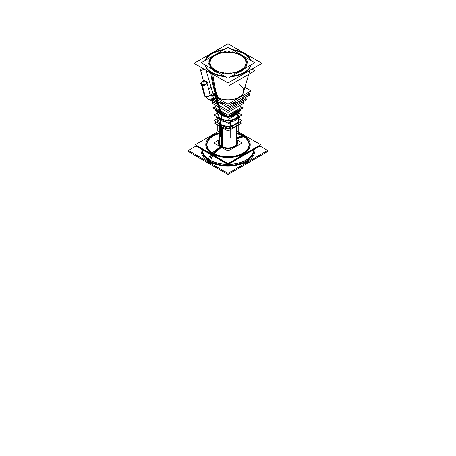 <?xml version="1.0" encoding="UTF-8"?>
<svg xmlns="http://www.w3.org/2000/svg" width="456" height="456" viewBox="0 0 456 456"><rect width="100%" height="100%" fill="white"/><g stroke="black" fill="none" stroke-linecap="round" stroke-linejoin="round"><path stroke-width="0.68" d="M206.676 144.717A21.324 12.312 180 0 0 212.923 153.421A21.324 12.312 0 0 0 236.157 156.089A21.324 12.312 0 0 0 249.324 144.717M249.324 144.677A21.324 12.312 0 0 0 243.076 136.013A21.324 12.312 180 0 0 236.738 133.488A21.324 12.312 180 0 1 243.076 136.013A21.324 12.312 0 0 1 243.076 153.421A21.324 12.312 0 0 1 212.923 153.421A21.324 12.312 180 0 1 219.262 133.488A21.324 12.312 180 0 0 206.676 144.677M250.219 144.717A22.219 12.825 0 0 1 236.504 156.568A22.219 12.825 0 0 1 212.291 153.786A22.219 12.825 180 0 1 205.781 144.717M205.781 144.677A22.219 12.825 180 0 1 219.262 132.924A22.219 12.825 180 0 0 212.291 153.786A22.219 12.825 0 0 0 243.709 153.786A22.219 12.825 0 0 0 243.709 135.649A22.219 12.825 180 0 0 236.738 132.924A22.219 12.825 180 0 1 243.709 135.649A22.219 12.825 0 0 1 250.219 144.677M253.798 149.494L253.798 150.48A25.798 14.894 0 0 1 237.872 164.24A25.798 14.894 0 0 1 209.76 161.008L209.76 160.022A4.588 2.651 -60 0 1 212.291 154.903A22.219 12.825 0 0 0 215.876 156.585A22.219 12.825 0 0 1 212.291 154.903A22.219 12.825 180 0 1 209.384 152.834A22.219 12.825 180 0 0 212.291 154.903L212.291 154.516M240.158 156.573A22.219 12.825 0 0 0 246.593 152.857A22.219 12.825 0 0 1 240.158 156.573M253.798 150.48A25.798 14.894 0 0 0 253.781 150.018A25.798 14.894 0 0 1 238.237 164.149A25.798 14.894 0 0 1 209.76 161.008A25.798 14.894 180 0 1 202.202 150.48L202.202 149.494M254.978 150.48A26.978 15.572 0 0 1 238.323 164.867A26.978 15.572 0 0 1 208.928 161.492A26.978 15.572 180 0 1 201.022 150.48M201.028 150.44A26.978 15.572 180 0 1 201.142 149.038A26.978 15.572 180 0 0 208.928 161.492A26.978 15.572 0 0 0 239.468 164.576A26.978 15.572 0 0 0 254.858 149.038A26.978 15.572 0 0 1 254.972 150.44M208.928 162.61A26.978 15.572 0 0 0 211.92 164.097A26.978 15.572 0 0 1 208.928 162.61A26.978 15.572 180 0 1 206.34 160.882A26.978 15.572 180 0 0 208.928 162.61L208.928 162.37M244.08 164.097A26.978 15.572 0 0 0 249.66 160.882A26.978 15.572 0 0 1 244.08 164.097M236.738 138.299L242.86 136.139A21.016 12.135 0 0 0 236.738 133.682A21.016 12.135 0 0 1 242.86 136.139A21.016 12.135 180 0 1 249.016 144.689M249.016 144.717A21.016 12.135 180 0 1 236.043 155.929A21.016 12.135 180 0 1 213.14 153.296A21.016 12.135 0 0 1 206.984 144.717M242.86 136.139A21.016 12.135 180 0 1 242.86 153.296A21.016 12.135 180 0 1 213.14 153.296A21.016 12.135 0 0 1 219.262 133.682A21.016 12.135 0 0 0 206.984 144.689M219.262 140.573A9.633 5.563 0 0 0 221.188 146.843A9.633 5.563 180 0 0 233.518 147.47A9.633 5.563 180 0 0 236.738 140.573A9.633 5.563 180 0 1 233.518 147.47A9.633 5.563 180 0 1 221.188 146.843A9.633 5.563 0 0 1 219.262 140.573M236.852 142.91A8.852 5.113 180 0 1 231.386 147.636A8.852 5.113 180 0 1 221.741 146.53A8.852 5.113 180 0 0 231.904 147.499A8.852 5.113 180 0 0 236.784 142.261A8.852 5.113 180 0 1 236.852 142.87M219.148 142.91A8.852 5.113 0 0 0 221.741 146.53A8.852 5.113 0 0 1 219.216 142.261A8.852 5.113 0 0 0 219.148 142.87M235.513 126.665A8.738 5.044 180 0 1 232.469 128.421A8.738 5.044 180 0 0 235.513 126.665M223.531 128.421A8.738 5.044 180 0 1 221.821 127.651A8.738 5.044 180 0 1 220.487 126.665A8.738 5.044 180 0 0 221.821 127.651A8.738 5.044 180 0 0 223.531 128.421M211.658 72.789A23.113 13.344 180 0 1 205.057 64.98A23.113 13.344 180 0 0 211.658 72.789A23.113 13.344 0 0 0 225.19 76.602A23.113 13.344 0 0 1 211.658 72.789M205.519 60.266A23.113 13.344 180 0 1 222.653 50.377A23.113 13.344 180 0 0 205.519 60.266M233.347 50.377A23.113 13.344 180 0 1 244.342 53.922A23.113 13.344 0 0 1 250.481 60.266A23.113 13.344 0 0 0 244.342 53.922A23.113 13.344 180 0 0 233.347 50.377M230.81 76.602A23.113 13.344 0 0 0 250.942 64.98A23.113 13.344 0 0 1 230.81 76.602M239.058 84.485A15.635 9.029 0 0 1 242.563 94.158A15.635 9.029 0 0 0 243.253 92.842L249.928 70.321L243.105 93.235M212.53 92.289A15.686 9.057 180 0 0 213.425 94.135A15.635 9.029 180 0 1 212.747 92.842L206.072 70.321L212.895 93.235M214.696 94.329L215.055 93.651A2.599 1.499 -120 0 1 217.005 96.814A2.599 1.499 -120 0 1 215.186 97.96A2.599 1.499 -120 0 0 215.283 98.017L215.186 97.96A2.559 1.476 -120 0 0 216.953 96.866A2.559 1.476 -120 0 0 215.141 93.759L214.816 94.329C216.583 94.865 216.697 99.209 214.816 97.749C216.697 99.209 216.583 94.865 214.816 94.329L211.789 95.646L212.713 95.737L213.636 98.855L215.329 97.88L214.405 94.762L213.482 94.671L214.405 94.808L214.884 94.312L213.385 94.723M206.232 96.974L209.105 96.176L206.232 96.974M215.289 55.222A18.217 10.516 180 0 1 240.859 55.307A18.217 10.516 180 0 0 215.112 55.324A18.217 10.516 180 0 0 215.118 70.19A18.217 10.516 180 0 0 240.882 70.19A18.217 10.516 180 0 0 240.882 55.318L240.882 55.318A18.217 10.516 180 0 1 240.882 70.19A18.217 10.516 180 0 1 215.118 70.19A18.217 10.516 180 0 1 215.118 55.318M214.44 71.176L214.605 70.047L213.693 70.714L214.605 70.047L214.44 71.176M212.735 69.905L212.849 69.472L212.735 69.905M212.456 69.249L212.165 69.437L212.456 69.249M216.475 71.05L215.585 71.791L216.475 71.05L216.435 72.191L216.475 71.05M243.55 69.244L243.652 69.597L243.55 69.244M242.734 70.418L241.822 69.774L242.016 70.897L241.822 69.774L242.734 70.418M240.91 71.535L240.016 70.817L240.084 71.951L240.016 70.817L240.91 71.535M217.615 97.658A15.686 9.057 0 0 0 233.455 99.357A15.686 9.057 0 0 0 243.544 92.106A15.686 9.057 0 0 1 233.455 99.357A15.686 9.057 0 0 1 217.615 97.658M216.908 101.397A15.686 9.057 0 0 0 224.449 103.814A15.686 9.057 0 0 1 216.908 101.397A15.686 9.057 180 0 1 213.756 98.787A15.686 9.057 180 0 0 216.908 101.397M243.265 97.088A15.686 9.057 0 0 0 243.276 97.06A15.686 9.057 0 0 1 231.574 103.814A15.686 9.057 0 0 0 243.213 97.208M213.408 94.198A15.686 9.057 180 0 1 212.456 92.106A15.686 9.057 180 0 0 213.408 94.198M216.942 101.5L220.738 111.994A10.266 5.928 180 0 1 218.15 109.474M220.738 111.994A10.266 5.928 0 0 0 225.104 113.487A10.266 5.928 0 0 1 220.738 111.994M230.918 113.487A10.266 5.928 0 0 0 237.844 109.486A10.266 5.928 0 0 1 230.918 113.487M222.602 113.806A7.632 4.406 180 0 1 221.04 112.501A7.632 4.406 180 0 0 222.602 113.806A7.632 4.406 0 0 0 224.865 114.707A7.632 4.406 0 0 1 222.602 113.806M231.152 114.707A7.632 4.406 0 0 0 234.948 112.512A7.632 4.406 0 0 1 231.152 114.707M218.931 112.672A9.337 5.392 180 0 0 221.394 115.191A9.337 5.392 180 0 0 225.76 116.616A9.337 5.392 180 0 1 221.394 115.191L221.394 118.805A9.337 5.392 0 0 0 231.574 119.974A9.337 5.392 0 0 0 237.337 114.992L237.337 115.06M218.783 114.125A9.337 5.392 180 0 0 221.394 118.805A9.337 5.392 180 0 1 218.663 114.992L218.663 115.06M237.428 114.006A9.582 5.529 180 0 1 235.826 118.178A9.582 5.529 180 0 0 237.428 114.006M218.538 115.864A9.582 5.529 180 0 1 218.572 114.006A9.582 5.529 180 0 0 218.538 115.864M223.736 119.945A9.582 5.529 180 0 1 219.051 116.964A9.582 5.529 180 0 0 223.736 119.945M233.529 119.506A9.582 5.529 180 0 1 227.401 120.509A9.582 5.529 180 0 0 233.529 119.506M230.628 121.763L232.212 120.697L230.628 121.763M220.111 120.013L222.762 120.105L220.111 120.013L219.484 118.207L220.111 120.013M231.038 121.803L231.038 126.09L225.52 126.004L220.111 124.402L217.375 118.503L220.111 124.402L225.52 126.004L231.038 126.09L234.777 124.573L231.038 126.09L231.038 121.803L231.038 126.181M238.516 117.386L237.342 117.733L238.516 117.386M238.516 121.775L234.777 124.573L238.516 121.775L238.516 117.619L238.516 121.775M221.394 126.882A9.337 5.392 0 0 0 227.396 128.449A9.337 5.392 0 0 1 221.394 126.882A9.337 5.392 180 0 1 218.68 123.416A9.337 5.392 180 0 0 221.394 126.882L221.394 125.48M228.604 128.449A9.337 5.392 0 0 0 237.32 123.416A9.337 5.392 0 0 1 228.604 128.449M242.102 135.409A21.324 12.312 180 0 1 249.324 144.643A21.324 12.312 180 0 1 235.535 156.157A21.324 12.312 180 0 1 212.006 152.783M213.898 153.877A21.324 12.312 180 0 1 206.676 144.643A21.324 12.312 180 0 1 219.262 133.414M236.738 133.414A21.324 12.312 180 0 1 243.994 136.504M236.738 130.9L260.684 144.723L228.006 163.584L195.316 144.712L219.262 130.889M208.654 159.44A4.588 2.81 -56.8 0 1 211.333 154.316L211.333 153.963M242.695 135.022A22.219 12.825 180 0 1 250.219 144.643A22.219 12.825 180 0 1 235.855 156.642A22.219 12.825 180 0 1 211.333 153.125M210.94 161.726L210.94 160.586A25.798 14.894 180 0 1 202.207 149.653L202.207 149.876A25.792 14.894 180 0 0 210.94 160.763A4.588 2.479 -63 0 1 213.305 155.456L213.305 155.103M213.305 154.265A22.219 12.825 180 0 1 205.781 144.643A22.219 12.825 180 0 1 219.262 132.85M236.738 132.85A22.219 12.825 180 0 1 244.667 136.162M208.648 160.404L208.648 159.264A25.798 14.894 180 0 0 227.595 164.308M253.792 149.876L253.792 149.648A25.798 14.894 0 0 1 228.274 164.382A25.798 14.894 0 0 0 253.792 149.648A25.798 14.894 180 0 1 228.405 164.308M259.19 145.584L267.672 150.48L228 173.383L188.328 150.48L196.815 145.578M254.87 149.026A26.978 15.572 180 0 1 254.978 150.4A26.978 15.572 180 0 1 237.536 164.969A26.978 15.572 180 0 1 207.765 160.7M210.159 162.085A26.978 15.572 180 0 1 201.022 150.4A26.978 15.572 180 0 1 201.13 149.026M266.709 151.039L267.672 151.597L228 174.5L188.328 151.597L189.291 151.039M258.535 145.96L259.361 146.439L228 164.542L196.639 146.439L197.471 145.96M236.738 141.651L237.291 141.964M219.262 141.651L218.709 141.964M197.693 146.085L197.083 146.433L228.006 164.285L258.917 146.439L258.307 146.091M212.234 152.68A21.016 12.135 0 0 0 235.427 156.009A21.016 12.135 0 0 0 249.016 144.66A21.016 12.135 0 0 0 241.897 135.557M243.766 136.635A21.016 12.135 0 0 0 236.738 133.625M219.262 133.625A21.016 12.135 0 0 0 206.984 144.66A21.016 12.135 0 0 0 214.103 153.757M236.738 138.784L243.937 136.64M219.262 140.87A9.405 5.432 0 0 0 218.732 141.953M218.726 141.976A9.405 5.432 0 0 0 221.781 146.952M221.405 147.288L213.989 153.923M220.522 146.775L212.279 152.709M220.943 146.467A9.405 5.432 0 0 0 232.047 147.778A9.405 5.432 0 0 0 237.274 141.976M237.268 141.953A9.405 5.432 0 0 0 236.738 140.87M236.738 137.758L241.897 135.614M219.262 139.77L213.824 142.91L228.006 151.096L242.176 142.916L236.738 139.775M221.359 146.216A8.852 5.113 0 0 0 231.129 147.619A8.852 5.113 0 0 0 236.852 142.836A8.852 5.113 0 0 0 236.795 142.255M219.205 142.255A8.852 5.113 0 0 0 219.148 142.836A8.852 5.113 0 0 0 222.146 146.667M238.665 117.933L239.924 117.209L239.086 116.725M230.582 122.601L228 124.095M217.917 118.269L216.076 117.209L216.913 116.725M221.445 126.962L221.445 127.423L221.445 126.962M221.445 127.492L221.445 146.268L221.445 127.492M222.22 127.355L222.22 146.707L222.22 127.355M221.411 127.469A8.778 5.067 0 0 0 223.782 128.564M232.218 128.564A8.778 5.067 0 0 0 235.701 126.557M220.299 126.557A8.778 5.067 0 0 0 222.192 127.919M228 82.981L194.011 63.355L228 43.73L261.989 63.355L228 82.981M215.089 93.087A210.581 128.974 -56.8 0 1 210.78 73.04M243.344 52.748A23.205 13.395 180 0 1 250.857 60.483M250.885 65.008A23.205 13.395 180 0 1 231.83 76.009M224.17 76.009A23.205 13.395 180 0 1 210.592 71.655M216.731 94.375A210.581 113.704 -63 0 1 212.821 74.22M212.656 72.846A23.205 13.395 180 0 1 205.114 65.008M205.143 60.483A23.205 13.395 180 0 1 223.993 49.601M232.007 49.601A23.205 13.395 180 0 1 245.408 53.939M245.203 87.523L251.005 90.875L228.011 104.15L217.187 97.903M212.536 95.213L209.857 93.668M208.552 88.806L210.792 87.512M247.768 92.785L249.227 93.622L228.011 105.872L214.747 98.217M210.951 96.022L209.806 95.361M216.856 102.629L211.715 99.664M228 109.064L246.12 98.604L244.861 97.875M215.642 93.423A2.799 1.619 -120 0 0 214.115 93.206A2.799 1.619 -120 0 0 213.978 93.303M215.232 93.873A2.519 1.453 -120 0 0 215.226 93.873A0.821 0.445 -57 0 1 215.716 93.377L215.716 93.377M214.833 94.403A2.052 1.186 -120 0 1 214.879 94.432L215.283 93.782A2.599 1.499 -120 0 0 213.334 94.751A2.559 1.476 -120 0 1 215.141 93.759A0.821 0.473 -60 0 1 215.557 93.326A2.799 1.619 -120 0 0 213.716 93.697M215.004 93.742A0.821 0.502 -63.2 0 1 215.466 93.235M216.76 98.131A2.799 1.619 -120 0 0 216.919 98.057A2.799 1.619 -120 0 0 217.318 95.731A2.799 1.619 -120 0 0 215.392 93.28M214.793 97.738C216.794 97.732 216.794 96.575 214.793 94.255L214.326 94.762L215.249 97.926M213.585 98.884L212.758 95.811L214.48 94.762M212.593 95.714L214.36 94.694M209.486 95.817L212.741 95.629L213.813 98.752A15.795 9.12 180 0 0 217.552 101.58L221.285 112.455M206.112 96.957L207.583 99.055C210.022 100.206 212.097 100.103 213.813 98.752M205.873 96.74L206.226 97.003L209.161 96.13M207.161 96.974L208.204 96.7M206.272 97.025L208.192 99.408L212.969 98.707M209.68 95.999L212.901 95.726L211.897 95.583L209.686 95.999M208.324 96.649A2.69 1.904 165 0 1 207.731 96.866L207.725 96.866A2.69 1.904 165 0 1 207.702 96.871A2.69 1.904 165 0 1 207.081 96.98M205.884 81.328L205.844 81.179A2.896 2.046 165 0 1 206.659 81.915M206.984 82.952L209.982 94.141A2.896 2.046 165 0 1 208.46 96.586A2.896 2.046 165 0 1 205.08 96.564L201.9 84.679A2.896 2.046 165 0 0 203.285 85.112M206.767 83.146A2.896 2.046 165 0 1 204.778 84.907M201.204 83.756L204.391 95.635A2.896 2.046 165 0 0 205.342 96.712L202.156 84.827A2.896 2.046 165 0 1 201.273 83.955M206.146 81.487L206.106 81.328A2.896 2.046 165 0 0 204.926 80.917M201.324 82.639A2.896 2.046 165 0 1 202.937 81.214M202.219 84.862L202.35 84.577M206.175 81.596L205.867 81.459M206.095 81.453L205.639 81.328M204.049 85.557L200.406 83.454L203.923 80.336L207.565 82.439L204.049 85.557M243.475 57.53L244.177 56.618L254.79 62.757L228 78.221L201.21 62.757L228 47.287L244.171 56.624M241.623 55.774A18.16 10.482 0 0 0 240.842 55.296A18.16 10.482 0 0 0 215.158 55.296A18.16 10.482 0 0 0 215.99 70.572M216.931 53.563L216.993 54.56M244.781 68.531A19.055 11.001 180 0 1 237.029 73.011A19.055 11.001 180 0 0 244.781 68.531A19.055 11.001 180 0 1 237.029 73.011A19.055 11.001 180 0 0 244.781 68.531A19.055 11.001 180 0 1 237.029 73.011A19.055 11.001 180 0 0 244.781 68.531A19.055 11.001 180 0 1 237.029 73.011A19.055 11.001 180 0 0 244.781 68.531A19.055 11.001 180 0 1 237.029 73.011A19.055 11.001 180 0 0 244.781 68.531A19.055 11.001 180 0 1 237.029 73.011A19.055 11.001 180 0 0 244.781 68.531A19.055 11.001 180 0 1 237.029 73.011A19.055 11.001 180 0 0 244.781 68.531A19.055 11.001 180 0 1 237.029 73.011A19.055 11.001 180 0 0 244.781 68.531A19.055 11.001 180 0 1 237.029 73.011A19.055 11.001 180 0 0 244.781 68.531A19.055 11.001 180 0 1 237.029 73.011A19.055 11.001 180 0 0 244.781 68.531A19.055 11.001 180 0 1 237.029 73.011A19.055 11.001 180 0 0 244.781 68.531A19.055 11.001 180 0 1 237.029 73.011A19.055 11.001 180 0 0 244.781 68.531A19.055 11.001 180 0 1 237.029 73.011A19.055 11.001 180 0 0 244.781 68.531A19.055 11.001 180 0 1 237.029 73.011A19.055 11.001 180 0 0 244.781 68.531A19.055 11.001 180 0 1 237.029 73.011A19.055 11.001 180 0 0 244.781 68.531A19.055 11.001 180 0 1 237.029 73.011A19.055 11.001 180 0 0 244.781 68.531A19.055 11.001 180 0 1 237.029 73.011A19.055 11.001 180 0 0 244.781 68.531A19.055 11.001 180 0 1 237.029 73.011A19.055 11.001 180 0 0 244.781 68.531A19.055 11.001 180 0 1 237.029 73.011A19.055 11.001 180 0 0 244.781 68.531A19.055 11.001 180 0 1 237.029 73.011A19.055 11.001 180 0 0 244.781 68.531A19.055 11.001 180 0 1 237.029 73.011A19.055 11.001 180 0 0 244.781 68.531A19.055 11.001 180 0 1 237.029 73.011A19.055 11.001 180 0 0 244.781 68.531A19.055 11.001 180 0 1 237.029 73.011M218.971 73.011A19.055 11.001 180 0 1 211.219 68.531A19.055 11.001 180 0 0 218.971 73.011A19.055 11.001 180 0 1 211.219 68.531A19.055 11.001 180 0 0 218.971 73.011A19.055 11.001 180 0 1 211.219 68.531A19.055 11.001 180 0 0 218.971 73.011A19.055 11.001 180 0 1 211.219 68.531A19.055 11.001 180 0 0 218.971 73.011A19.055 11.001 180 0 1 211.219 68.531A19.055 11.001 180 0 0 218.971 73.011A19.055 11.001 180 0 1 211.219 68.531A19.055 11.001 180 0 0 218.971 73.011A19.055 11.001 180 0 1 211.219 68.531A19.055 11.001 180 0 0 218.971 73.011A19.055 11.001 180 0 1 211.219 68.531A19.055 11.001 180 0 0 218.971 73.011A19.055 11.001 180 0 1 211.219 68.531A19.055 11.001 180 0 0 218.971 73.011A19.055 11.001 180 0 1 211.219 68.531A19.055 11.001 180 0 0 218.971 73.011A19.055 11.001 180 0 1 211.219 68.531A19.055 11.001 180 0 0 218.971 73.011A19.055 11.001 180 0 1 211.219 68.531A19.055 11.001 180 0 0 218.971 73.011A19.055 11.001 180 0 1 211.219 68.531A19.055 11.001 180 0 0 218.971 73.011A19.055 11.001 180 0 1 211.219 68.531A19.055 11.001 180 0 0 218.971 73.011A19.055 11.001 180 0 1 211.219 68.531A19.055 11.001 180 0 0 218.971 73.011A19.055 11.001 180 0 1 211.219 68.531A19.055 11.001 180 0 0 218.971 73.011A19.055 11.001 180 0 1 211.219 68.531A19.055 11.001 180 0 0 218.971 73.011A19.055 11.001 180 0 1 211.219 68.531A19.055 11.001 180 0 0 218.971 73.011A19.055 11.001 180 0 1 211.219 68.531A19.055 11.001 180 0 0 218.971 73.011A19.055 11.001 180 0 1 211.219 68.531A19.055 11.001 180 0 0 218.971 73.011A19.055 11.001 180 0 1 211.219 68.531A19.055 11.001 180 0 0 218.971 73.011A19.055 11.001 180 0 1 211.219 68.531A19.055 11.001 180 0 0 218.971 73.011A19.055 11.001 180 0 1 211.219 68.531M213.009 55.678L213.539 56.624M213.938 56.322L212.211 56.287M228 86.252L254.79 70.783L251.957 69.147M201.21 70.788L204.043 69.152M217.518 54.327L215.87 54.019M214.839 54.538L215.141 55.524M215.608 55.256L213.904 55.079M211.464 56.949L212.222 57.844M212.542 57.513L210.82 57.616M210.244 58.334L211.213 59.16M211.447 58.807L209.771 59.046M209.372 59.799L210.529 60.545M210.678 60.175L209.07 60.545M208.859 61.326L210.182 61.97M210.239 61.588L208.745 62.09M208.717 62.877L210.187 63.407M210.153 63.025L208.791 63.64M208.956 64.427L210.535 64.832M210.41 64.456L209.207 65.174M209.56 65.938L211.225 66.211M211.008 65.852L209.994 66.661M210.529 67.385L212.239 67.528M211.943 67.186L211.128 68.069M211.835 68.748L213.562 68.748M213.186 68.434L212.593 69.375M213.454 69.985L215.164 69.848M214.719 69.568L214.354 70.543M215.357 71.085L217.022 70.805M214.377 69.643A18.16 10.482 0 0 0 240.432 70.349A18.16 10.482 0 0 0 240.842 55.296A18.16 10.482 0 0 0 240.01 54.845M243.396 55.974L241.669 56.042M242.085 56.339L242.563 55.375M244.861 57.274L243.133 57.205M244.564 58.824L245.482 57.975M246.001 58.681L244.308 58.476M245.334 60.192L246.445 59.428M246.787 60.169L245.163 59.827M245.761 61.611L247.049 60.939M247.209 61.702L245.681 61.229M245.847 63.048L247.283 62.489M247.26 63.253L245.858 62.666M245.584 64.478L247.141 64.039M246.93 64.798L245.687 64.102M244.98 65.875L246.622 65.567M246.234 66.297L245.174 65.51M244.045 67.209L245.75 67.032M245.185 67.727L244.319 66.861M242.797 68.451L244.524 68.417M243.8 69.055L243.156 68.132M241.258 69.586L242.98 69.688M242.113 70.264L241.691 69.295M239.468 70.583L241.144 70.822M240.147 71.324L239.964 70.332M237.451 71.427L239.052 71.803M237.941 72.219L238.003 71.221M235.245 72.099L236.744 72.601M235.547 72.926L235.843 71.94M232.908 72.589L234.27 73.205M232.999 73.427L233.535 72.481M230.468 72.886L231.671 73.61M230.36 73.729L231.118 72.829M227.983 72.989L228.997 73.798M227.675 73.809L228.638 72.983M225.498 72.886L226.307 73.769M224.996 73.672L226.153 72.931M223.058 72.584L223.651 73.524M222.374 73.325L223.696 72.686M220.721 72.094L221.08 73.068M219.86 72.772L221.325 72.242M218.521 71.415L218.641 72.413M217.506 72.019L219.085 71.609M216.509 70.566L216.389 71.563M241.629 54.8L239.936 55.005M240.42 55.267L240.66 54.275M239.6 53.779L237.969 54.121M238.511 54.344L238.511 53.341M237.342 52.936L235.815 53.403M236.402 53.58L236.157 52.588M234.903 52.28L233.5 52.867M234.127 52.993L233.649 52.03M232.326 51.83L231.084 52.52M231.728 52.594L231.027 51.682M229.67 51.585L228.604 52.372M229.265 52.394L228.348 51.545M226.98 51.556L226.113 52.423M226.774 52.389L225.657 51.625M224.312 51.75L223.662 52.674M224.306 52.588L223.018 51.921M221.713 52.149L221.291 53.118M221.907 52.987L220.476 52.429M219.233 52.759L219.057 53.751M219.632 53.569L218.076 53.13M241.144 100.024A15.686 9.057 180 0 1 236.567 102.663M219.484 102.68A15.686 9.057 180 0 1 216.23 101.067M216.23 100.822L216.23 98.239M243.47 92.289A15.686 9.057 180 0 1 233.284 99.311A15.686 9.057 180 0 1 217.689 97.612M217.626 101.614L217.626 98.2M217.626 101.87A15.686 9.057 180 0 1 214.827 99.995M220.379 111.937L216.275 101.095M216.23 100.981L216.15 100.77A15.795 9.12 180 0 0 224.004 103.563M243.276 97.054A15.795 9.12 180 0 1 232.018 103.558M239.503 105.706L243.105 107.804L228.006 116.525L212.895 107.798L214.075 107.12M241.942 107.12L228.006 115.168L214.058 107.109L216.497 105.701M213.22 102.001L211.664 102.902L228 112.336L244.336 102.902L242.786 102.007M209.429 99.79L228.006 110.54L246.593 99.813L245.311 99.072M240.842 100.195L249.842 94.996L248.343 94.13M237.012 102.406L228.011 107.605L219.051 102.435M215.118 100.16L213.237 99.077M245.214 87.484L251.079 90.869L228.006 104.19L217.147 97.926M212.496 95.236L209.868 93.719M208.546 88.772L210.78 87.478M238.665 110.369L239.235 110.694L228.006 117.175L216.765 110.688L217.335 110.363M234.903 112.541A7.632 4.406 180 0 1 231.26 114.644M224.757 114.65A7.632 4.406 180 0 1 222.271 113.572M222.95 113.966A7.632 4.406 180 0 1 221.092 112.529M230.297 116.645L228.006 117.967L225.714 116.645M218.948 112.735L216.817 111.452M237.052 112.746L239.178 111.452M239.303 109.999L240.494 110.694L228 117.904L215.506 110.694L216.703 109.999M220.995 114.98A0.844 0.519 -56.8 0 1 221.399 114.097M220.995 118.554L220.995 114.872A9.337 5.392 180 0 0 225.595 116.519M237.023 112.695A9.337 5.392 180 0 1 230.405 116.519M221.821 119.033L221.821 115.351A9.337 5.392 180 0 1 218.977 112.695M221.827 115.459A9.337 5.392 180 0 1 221.821 115.459A0.844 0.456 -63 0 1 222.18 114.547M238.91 113.151L242.09 114.992L228 123.126L213.91 114.992L217.096 113.151M218.601 114.023A9.542 5.506 0 0 0 218.737 116.286A9.542 5.506 0 0 1 218.601 114.023A9.542 5.506 0 0 0 218.737 116.286M218.834 116.508A9.542 5.506 0 0 0 224.118 120.002A9.542 5.506 0 0 1 218.834 116.508A9.542 5.506 0 0 0 224.118 120.002M227.002 120.447A9.542 5.506 0 0 0 233.848 119.324A9.542 5.506 0 0 1 227.002 120.447A9.542 5.506 0 0 0 233.848 119.324M235.376 118.868L236.282 119.894A11.041 6.373 0 0 1 230.058 121.94A11.041 6.373 0 0 0 236.282 119.894L235.376 118.868L236.282 119.894A11.041 6.373 0 0 1 230.058 121.94M217.153 116.861A11.041 6.373 0 0 0 225.942 121.94A11.041 6.373 0 0 1 217.153 116.861A11.041 6.373 0 0 0 225.942 121.94M217.364 118.275A11.041 6.373 0 0 0 222.745 125.582A11.041 6.373 0 0 0 236.282 124.192A11.041 6.373 0 0 1 222.745 125.582A11.041 6.373 0 0 1 217.364 118.275A11.041 6.373 0 0 0 222.745 125.582A11.041 6.373 0 0 0 236.282 124.192L235.199 124.323M238.665 122.442L238.665 116.542L230.884 121.034L230.884 126.933M234.504 119.369L235.302 120.458A11.041 6.373 0 0 0 238.847 116.861A11.041 6.373 0 0 1 235.302 120.458A11.041 6.373 0 0 0 238.847 116.861M235.541 118.349A9.542 5.506 0 0 0 237.399 114.023A9.542 5.506 0 0 1 235.541 118.349A9.542 5.506 0 0 0 237.399 114.023M238.665 118.332A11.041 6.373 0 0 1 235.302 124.756L234.35 124.813L235.302 124.756A11.041 6.373 0 0 0 238.665 118.332A11.041 6.373 0 0 1 235.302 124.756L234.35 124.813M237.496 113.966L238.676 116.514L238.676 122.413M217.324 117.927L217.324 118.36M217.324 113.242L220.168 119.375L220.168 125.275L219.644 124.14M230.833 126.945L230.833 121.039L220.208 119.398L220.208 125.297L222.568 125.662M234.048 125.309L228 128.797L221.952 125.309M218.766 123.468L213.91 120.663L217.153 118.788M237.234 123.468L242.09 120.663L238.847 118.788M220.995 126.682L220.995 125.423M221.821 127.72L221.821 125.548M239.827 121.969L241.737 123.069L228 131.003L214.263 123.069L216.172 121.969M228.006 119.449L239.446 112.843L238.163 112.102M216.554 112.837L217.837 112.096M209.76 160.022A25.798 14.894 180 0 1 202.207 149.648A25.798 14.894 180 0 0 209.76 160.022A25.798 14.894 0 0 0 227.726 164.382A25.798 14.894 0 0 1 209.76 160.022M209.76 161.008A25.798 14.894 180 0 1 202.219 150.018M209.76 160.124A4.588 2.651 -60 0 1 212.291 154.903A4.588 2.651 -60 0 0 209.76 160.124M209.76 161.082L209.76 159.948L209.76 161.082M213.18 153.262L220.96 147.026M221.821 127.161L221.821 146.496M228 416.009L228 433.2L228 416.009M211.766 73.61A210.581 121.581 120 0 0 215.739 93.218M228 39.991L228 22.8L228 39.991M215.705 96.86L214.405 94.762A0.821 0.473 -60 0 0 214.816 94.329L213.402 94.717M216.292 98.16A2.799 1.619 -120 0 0 217.501 96.296A2.799 1.619 -120 0 0 215.557 93.326A2.799 1.619 -120 0 0 214.155 93.184L214.155 93.184M211.436 96.182L213.094 95.424M209.464 95.846L212.713 95.737L213.636 98.855C212.023 100.018 210.102 100.149 207.879 99.243L205.867 96.906M206.186 96.98L207.89 99.248L206.255 97.647M209.099 92.904A2.896 2.046 165 0 1 209.173 95.84A2.896 2.046 165 0 1 205.149 96.415A2.896 2.046 165 0 1 204.328 95.407L201.267 83.984A2.896 2.046 165 0 0 202.088 84.987L205.149 96.415A2.896 2.046 165 0 0 208.477 96.319A2.896 2.046 165 0 0 209.92 93.907L206.859 82.485M206.899 83.026A2.896 2.046 165 0 1 204.379 85.261A2.896 2.046 165 0 0 206.899 83.026M203.684 85.346A2.896 2.046 165 0 1 202.088 84.987A2.896 2.046 165 0 0 203.684 85.346M202.088 84.793L202.236 84.508M206.038 81.481L205.753 81.39M202.293 84.445A2.474 1.75 165 0 1 202.236 81.938A2.474 1.75 165 0 1 205.673 81.447A2.474 1.75 165 0 1 205.736 83.955A2.474 1.75 165 0 1 202.293 84.445A2.474 1.75 165 0 1 202.236 81.938A2.474 1.75 165 0 1 205.673 81.447A2.474 1.75 165 0 1 205.736 83.955A2.474 1.75 165 0 1 202.293 84.445M215.192 97.966L210.49 100.685L215.192 97.966M215.169 93.833A0.821 0.462 -58.6 0 1 215.648 93.337M204.43 84.605L203.268 80.279L204.43 84.605M204.06 83.231L200.207 68.85L204.06 83.231M202.133 84.822L202.276 84.531M214.576 71.13L214.861 70.64M228 47.88L228 65.077L228 47.88M218.823 96.957L216.919 98.057L216.908 101.232M236.305 111.731A8.499 4.908 180 0 1 229.801 115.488A8.499 4.908 180 0 0 236.305 111.731M226.21 115.488A8.499 4.908 180 0 1 221.992 114.16A8.499 4.908 180 0 1 219.695 111.726A8.499 4.908 180 0 0 221.992 114.16A8.499 4.908 180 0 0 226.21 115.488M235.9 111.965A8.202 4.737 180 0 1 230.206 115.254A8.202 4.737 180 0 0 235.9 111.965M225.805 115.254A8.202 4.737 180 0 1 222.203 114.04A8.202 4.737 180 0 1 220.094 111.959A8.202 4.737 180 0 0 222.203 114.04A8.202 4.737 180 0 0 225.805 115.254M237.069 112.672A9.337 5.392 180 0 1 230.24 116.616A9.337 5.392 180 0 0 237.069 112.672M221.399 115.123A0.844 0.484 -60 0 1 221.787 114.319M221.394 118.805A9.337 5.392 0 0 0 232.252 119.791A9.337 5.392 0 0 0 237.217 114.131M220.111 120.139L220.111 124.402L220.111 120.139M217.375 117.956L217.375 118.594M230.628 121.866L230.628 126.152L230.628 121.866M220.413 120.304L220.413 124.665M221.439 115.254A0.844 0.484 -60.3 0 1 221.827 114.342M230.736 126.928L230.736 138.043M238.214 122.704L238.214 133.722M217.786 120.139L217.786 120.863M217.786 124.556L217.786 130.559M220.522 125.349L220.522 136.458M215.186 97.96A2.559 1.476 -120 0 0 216.953 96.866A2.559 1.476 -120 0 0 215.141 93.759A2.559 1.476 -120 0 0 213.334 94.751M215.574 98.137L216.953 98.034A2.799 1.619 -120 0 0 217.381 95.794A2.799 1.619 -120 0 0 215.557 93.326M214.816 94.329A0.821 0.473 -60 0 1 214.405 94.762M236.738 125.959L236.738 143.532M219.262 125.959L219.262 143.532M218.783 96.98L216.953 98.034L215.141 97.937M211.789 95.646L209.731 96.034L209.224 95.31M201.586 82.411L202.618 81.499L201.586 82.411M253.798 150.554L253.798 149.414M202.202 150.554L202.202 149.414M211.749 95.669L213.516 94.648M213.602 98.878L215.363 97.858"/></g></svg>
